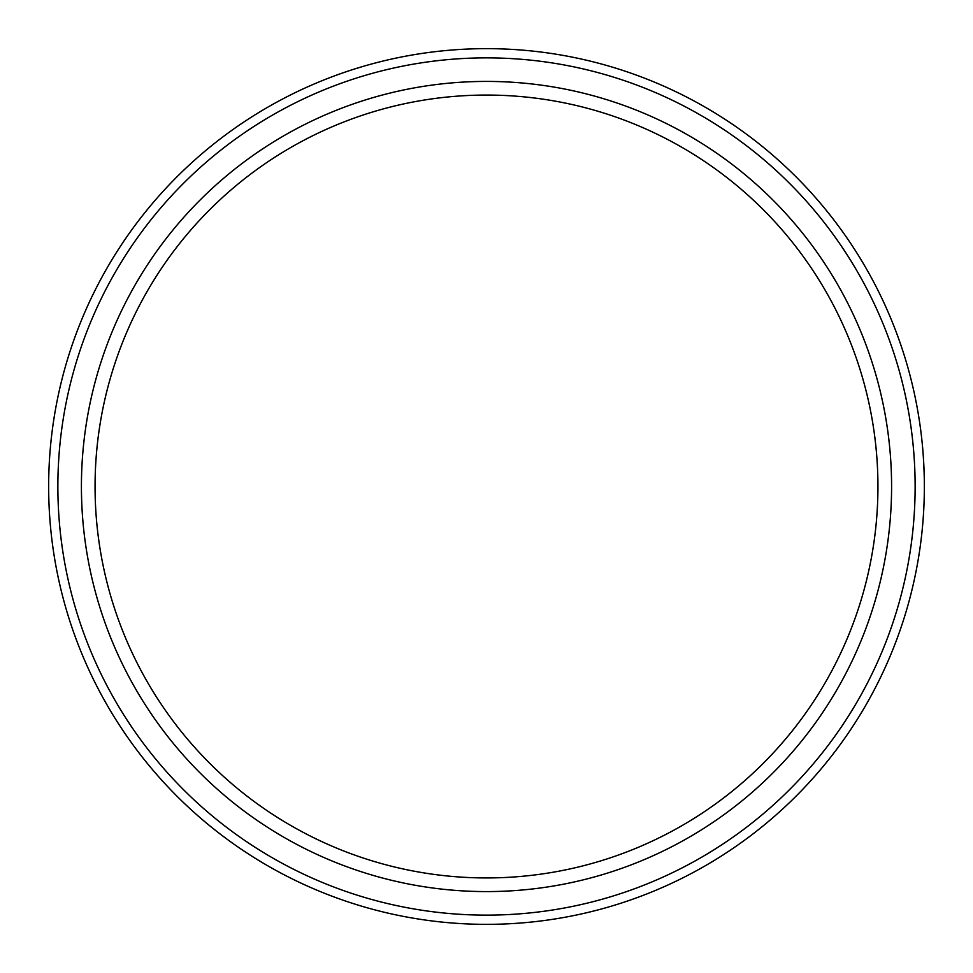 <?xml version="1.0" encoding="UTF-8"?>
<svg xmlns="http://www.w3.org/2000/svg" width="973" height="973" viewBox="0 0 973 973"><rect width="100%" height="100%" fill="white"/><g stroke="black" fill="none" stroke-linecap="round" stroke-linejoin="round"><path stroke-width="1.46" d="M57.869 486.5A428.631 428.631 0 0 0 486.5 915.131A428.631 428.631 0 0 0 915.131 486.5A428.631 428.631 0 0 0 486.5 57.869A428.631 428.631 0 0 0 57.869 486.5M924.35 486.5A437.85 437.85 0 0 1 486.5 924.35A437.85 437.85 0 0 1 48.65 486.5A437.85 437.85 0 0 1 486.5 48.65A437.85 437.85 0 0 1 924.35 486.5M81.416 486.5A405.084 405.084 0 0 1 486.5 81.416A405.084 405.084 0 0 1 891.584 486.5A405.084 405.084 0 0 1 486.5 891.584A405.084 405.084 0 0 1 81.416 486.5M877.938 486.5A391.438 391.438 0 0 0 486.5 95.062A391.438 391.438 0 0 0 95.062 486.5A391.438 391.438 0 0 0 486.5 877.938A391.438 391.438 0 0 0 877.938 486.5M922.659 524.946L922.477 526.989M923.401 515.349L923.073 519.874M923.949 505.255L923.839 507.736M923.718 510.059L923.316 516.663M923.791 508.587L923.742 509.621M923.693 510.484L923.645 511.384M923.888 506.605L923.839 507.529M923.559 512.82L923.511 513.513M923.426 515.021L923.377 515.714M923.304 516.785L923.255 517.478M923.207 518.086L923.158 518.743M923.036 520.373L922.988 521.017M922.489 526.867L922.428 527.536M923.973 504.525L923.839 507.638M923.815 508.21L923.632 511.53M923.158 518.791L923.036 520.421M922.976 521.151L922.842 522.744M922.513 526.515L922.44 527.402M923.754 463.72L923.791 464.474M924.082 471.224L924.204 475.396M922.136 442.508L922.44 445.634M922.453 445.768L922.55 446.875M922.635 447.811L922.805 449.708M922.769 449.307L923.012 452.275M923.292 455.996L923.426 458.04M922.173 442.873L922.599 447.41M922.453 445.804L922.562 446.984M922.574 447.166L922.659 448.006M922.939 451.314L922.988 452.056M923.827 464.997L923.864 465.897M922.672 524.824L922.903 522.124M923.851 507.371L923.778 508.77M922.416 445.379L922.489 446.169M922.538 446.741L922.89 450.791M923.012 452.311L923.182 454.622M923.341 456.763L924.119 472.148"/></g></svg>
